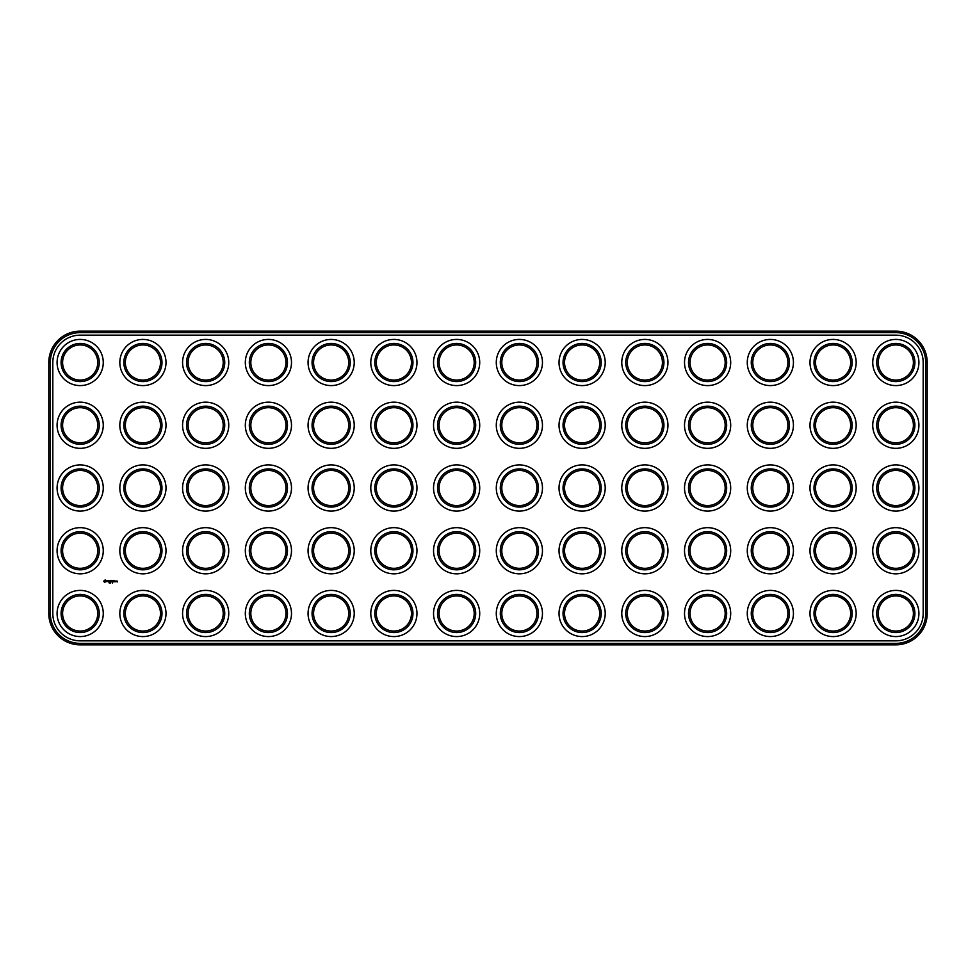 <?xml version="1.0" encoding="UTF-8"?>
<svg xmlns="http://www.w3.org/2000/svg" width="976" height="976" viewBox="0 0 976 976"><rect width="100%" height="100%" fill="white"/><g stroke="black" fill="none" stroke-linecap="round" stroke-linejoin="round"><path stroke-width="1.46" d="M80.166 644.855L895.834 644.855A31.366 31.366 0 0 0 927.2 613.489L927.2 362.511A31.366 31.366 0 0 0 895.834 331.145L80.166 331.145A31.366 31.366 0 0 0 48.8 362.511L48.8 613.489A31.366 31.366 0 0 0 80.166 644.855L80.166 643.355L895.834 643.355A29.866 29.866 0 0 0 925.699 613.489L925.699 362.511A29.866 29.866 0 0 0 895.834 332.645L80.166 332.645A29.866 29.866 0 0 0 50.301 362.511L50.301 613.489A29.866 29.866 0 0 0 80.166 643.355M80.166 335.158A27.352 27.352 0 0 0 52.814 362.511L52.814 613.489A27.352 27.352 0 0 0 80.166 640.842L895.834 640.842A27.352 27.352 0 0 0 923.186 613.489L923.186 362.511A27.352 27.352 0 0 0 895.834 335.158L80.166 335.158M887.05 377.724A17.568 17.568 0 0 1 887.05 347.297A17.568 17.568 0 0 1 913.402 362.511A17.568 17.568 0 0 1 887.05 377.724M824.305 377.724A17.568 17.568 0 0 1 824.305 347.297A17.568 17.568 0 0 1 850.657 362.511A17.568 17.568 0 0 1 824.305 377.724M761.561 377.724A17.568 17.568 0 0 1 761.561 347.297A17.568 17.568 0 0 1 787.913 362.511A17.568 17.568 0 0 1 761.561 377.724M887.05 440.469A17.568 17.568 0 0 1 887.05 410.042A17.568 17.568 0 0 1 913.402 425.255A17.568 17.568 0 0 1 887.05 440.469M824.305 440.469A17.568 17.568 0 0 1 824.305 410.042A17.568 17.568 0 0 1 850.657 425.255A17.568 17.568 0 0 1 824.305 440.469M761.561 440.469A17.568 17.568 0 0 1 761.561 410.042A17.568 17.568 0 0 1 787.913 425.255A17.568 17.568 0 0 1 761.561 440.469M824.305 565.958A17.568 17.568 0 0 1 824.305 535.531A17.568 17.568 0 0 1 850.657 550.745A17.568 17.568 0 0 1 824.305 565.958M887.05 565.958A17.568 17.568 0 0 1 887.05 535.531A17.568 17.568 0 0 1 913.402 550.745A17.568 17.568 0 0 1 887.05 565.958M887.05 628.703A17.568 17.568 0 0 1 887.05 598.276A17.568 17.568 0 0 1 913.402 613.489A17.568 17.568 0 0 1 887.05 628.703M824.305 628.703A17.568 17.568 0 0 1 824.305 598.276A17.568 17.568 0 0 1 850.657 613.489A17.568 17.568 0 0 1 824.305 628.703M761.561 628.703A17.568 17.568 0 0 1 761.561 598.276A17.568 17.568 0 0 1 787.913 613.489A17.568 17.568 0 0 1 761.561 628.703M761.561 565.958A17.568 17.568 0 0 1 761.561 535.531A17.568 17.568 0 0 1 787.913 550.745A17.568 17.568 0 0 1 761.561 565.958M887.05 503.213A17.568 17.568 0 0 1 887.05 472.787A17.568 17.568 0 0 1 913.402 488A17.568 17.568 0 0 1 887.05 503.213M824.305 503.213A17.568 17.568 0 0 1 824.305 472.787A17.568 17.568 0 0 1 850.657 488A17.568 17.568 0 0 1 824.305 503.213M761.561 503.213A17.568 17.568 0 0 1 761.561 472.787A17.568 17.568 0 0 1 787.913 488A17.568 17.568 0 0 1 761.561 503.213M385.105 377.724A17.568 17.568 0 0 1 385.105 347.297A17.568 17.568 0 0 1 411.457 362.511A17.568 17.568 0 0 1 385.105 377.724M322.361 377.724A17.568 17.568 0 0 1 322.361 347.297A17.568 17.568 0 0 1 348.713 362.511A17.568 17.568 0 0 1 322.361 377.724M259.616 377.724A17.568 17.568 0 0 1 259.616 347.297A17.568 17.568 0 0 1 285.968 362.511A17.568 17.568 0 0 1 259.616 377.724M698.816 440.469A17.568 17.568 0 0 1 698.816 410.042A17.568 17.568 0 0 1 725.168 425.255A17.568 17.568 0 0 1 698.816 440.469M385.105 440.469A17.568 17.568 0 0 1 385.105 410.042A17.568 17.568 0 0 1 411.457 425.255A17.568 17.568 0 0 1 385.105 440.469M322.361 440.469A17.568 17.568 0 0 1 322.361 410.042A17.568 17.568 0 0 1 348.713 425.255A17.568 17.568 0 0 1 322.361 440.469M259.616 440.469A17.568 17.568 0 0 1 259.616 410.042A17.568 17.568 0 0 1 285.968 425.255A17.568 17.568 0 0 1 259.616 440.469M698.816 377.724A17.568 17.568 0 0 1 698.816 347.297A17.568 17.568 0 0 1 725.168 362.511A17.568 17.568 0 0 1 698.816 377.724M322.361 565.958A17.568 17.568 0 0 1 322.361 535.531A17.568 17.568 0 0 1 348.713 550.745A17.568 17.568 0 0 1 322.361 565.958M259.616 565.958A17.568 17.568 0 0 1 259.616 535.531A17.568 17.568 0 0 1 285.968 550.745A17.568 17.568 0 0 1 259.616 565.958M134.127 377.724A17.568 17.568 0 0 1 134.127 347.297A17.568 17.568 0 0 1 160.479 362.511A17.568 17.568 0 0 1 134.127 377.724M71.382 377.724A17.568 17.568 0 0 1 71.382 347.297A17.568 17.568 0 0 1 97.734 362.511A17.568 17.568 0 0 1 71.382 377.724M698.816 628.703A17.568 17.568 0 0 1 698.816 598.276A17.568 17.568 0 0 1 725.168 613.489A17.568 17.568 0 0 1 698.816 628.703M322.361 628.703A17.568 17.568 0 0 1 322.361 598.276A17.568 17.568 0 0 1 348.713 613.489A17.568 17.568 0 0 1 322.361 628.703M71.382 440.469A17.568 17.568 0 0 1 71.382 410.042A17.568 17.568 0 0 1 97.734 425.255A17.568 17.568 0 0 1 71.382 440.469M259.616 628.703A17.568 17.568 0 0 1 259.616 598.276A17.568 17.568 0 0 1 285.968 613.489A17.568 17.568 0 0 1 259.616 628.703M698.816 503.213A17.568 17.568 0 0 1 698.816 472.787A17.568 17.568 0 0 1 725.168 488A17.568 17.568 0 0 1 698.816 503.213M134.127 440.469A17.568 17.568 0 0 1 134.127 410.042A17.568 17.568 0 0 1 160.479 425.255A17.568 17.568 0 0 1 134.127 440.469M259.616 503.213A17.568 17.568 0 0 1 259.616 472.787A17.568 17.568 0 0 1 285.968 488A17.568 17.568 0 0 1 259.616 503.213M322.361 503.213A17.568 17.568 0 0 1 322.361 472.787A17.568 17.568 0 0 1 348.713 488A17.568 17.568 0 0 1 322.361 503.213M196.871 377.724A17.568 17.568 0 0 1 196.871 347.297A17.568 17.568 0 0 1 223.223 362.511A17.568 17.568 0 0 1 196.871 377.724M196.871 440.469A17.568 17.568 0 0 1 196.871 410.042A17.568 17.568 0 0 1 223.223 425.255A17.568 17.568 0 0 1 196.871 440.469M698.816 565.958A17.568 17.568 0 0 1 698.816 535.531A17.568 17.568 0 0 1 725.168 550.745A17.568 17.568 0 0 1 698.816 565.958M134.127 628.703A17.568 17.568 0 0 1 134.127 598.276A17.568 17.568 0 0 1 160.479 613.489A17.568 17.568 0 0 1 134.127 628.703M71.382 628.703A17.568 17.568 0 0 1 71.382 598.276A17.568 17.568 0 0 1 97.734 613.489A17.568 17.568 0 0 1 71.382 628.703M134.127 565.958A17.568 17.568 0 0 1 134.127 535.531A17.568 17.568 0 0 1 160.479 550.745A17.568 17.568 0 0 1 134.127 565.958M196.871 565.958A17.568 17.568 0 0 1 196.871 535.531A17.568 17.568 0 0 1 223.223 550.745A17.568 17.568 0 0 1 196.871 565.958M71.382 503.213A17.568 17.568 0 0 1 71.382 472.787A17.568 17.568 0 0 1 97.734 488A17.568 17.568 0 0 1 71.382 503.213M196.871 628.703A17.568 17.568 0 0 1 196.871 598.276A17.568 17.568 0 0 1 223.223 613.489A17.568 17.568 0 0 1 196.871 628.703M385.105 628.703A17.568 17.568 0 0 1 385.105 598.276A17.568 17.568 0 0 1 411.457 613.489A17.568 17.568 0 0 1 385.105 628.703M71.382 565.958A17.568 17.568 0 0 1 71.382 535.531A17.568 17.568 0 0 1 97.734 550.745A17.568 17.568 0 0 1 71.382 565.958M385.105 565.958A17.568 17.568 0 0 1 385.105 535.531A17.568 17.568 0 0 1 411.457 550.745A17.568 17.568 0 0 1 385.105 565.958M447.85 440.469A17.568 17.568 0 0 1 447.85 410.042A17.568 17.568 0 0 1 474.202 425.255A17.568 17.568 0 0 1 447.85 440.469M385.105 503.213A17.568 17.568 0 0 1 385.105 472.787A17.568 17.568 0 0 1 411.457 488A17.568 17.568 0 0 1 385.105 503.213M447.85 377.724A17.568 17.568 0 0 1 447.85 347.297A17.568 17.568 0 0 1 474.202 362.511A17.568 17.568 0 0 1 447.85 377.724M510.582 440.469A17.568 17.568 0 0 1 510.582 410.042A17.568 17.568 0 0 1 536.934 425.255A17.568 17.568 0 0 1 510.582 440.469M573.327 440.469A17.568 17.568 0 0 1 573.327 410.042A17.568 17.568 0 0 1 599.679 425.255A17.568 17.568 0 0 1 573.327 440.469M636.071 440.469A17.568 17.568 0 0 1 636.071 410.042A17.568 17.568 0 0 1 662.423 425.255A17.568 17.568 0 0 1 636.071 440.469M510.582 377.724A17.568 17.568 0 0 1 510.582 347.297A17.568 17.568 0 0 1 536.934 362.511A17.568 17.568 0 0 1 510.582 377.724M573.327 377.724A17.568 17.568 0 0 1 573.327 347.297A17.568 17.568 0 0 1 599.679 362.511A17.568 17.568 0 0 1 573.327 377.724M636.071 377.724A17.568 17.568 0 0 1 636.071 347.297A17.568 17.568 0 0 1 662.423 362.511A17.568 17.568 0 0 1 636.071 377.724M196.871 503.213A17.568 17.568 0 0 1 196.871 472.787A17.568 17.568 0 0 1 223.223 488A17.568 17.568 0 0 1 196.871 503.213M134.127 503.213A17.568 17.568 0 0 1 134.127 472.787A17.568 17.568 0 0 1 160.479 488A17.568 17.568 0 0 1 134.127 503.213M447.85 565.958A17.568 17.568 0 0 1 447.85 535.531A17.568 17.568 0 0 1 474.202 550.745A17.568 17.568 0 0 1 447.85 565.958M510.582 565.958A17.568 17.568 0 0 1 510.582 535.531A17.568 17.568 0 0 1 536.934 550.745A17.568 17.568 0 0 1 510.582 565.958M510.582 628.703A17.568 17.568 0 0 1 510.582 598.276A17.568 17.568 0 0 1 536.934 613.489A17.568 17.568 0 0 1 510.582 628.703M573.327 628.703A17.568 17.568 0 0 1 573.327 598.276A17.568 17.568 0 0 1 599.679 613.489A17.568 17.568 0 0 1 573.327 628.703M636.071 628.703A17.568 17.568 0 0 1 636.071 598.276A17.568 17.568 0 0 1 662.423 613.489A17.568 17.568 0 0 1 636.071 628.703M447.85 628.703A17.568 17.568 0 0 1 447.85 598.276A17.568 17.568 0 0 1 474.202 613.489A17.568 17.568 0 0 1 447.85 628.703M447.85 503.213A17.568 17.568 0 0 1 447.85 472.787A17.568 17.568 0 0 1 474.202 488A17.568 17.568 0 0 1 447.85 503.213M573.327 503.213A17.568 17.568 0 0 1 573.327 472.787A17.568 17.568 0 0 1 599.679 488A17.568 17.568 0 0 1 573.327 503.213M636.071 503.213A17.568 17.568 0 0 1 636.071 472.787A17.568 17.568 0 0 1 662.423 488A17.568 17.568 0 0 1 636.071 503.213M510.582 503.213A17.568 17.568 0 0 1 510.582 472.787A17.568 17.568 0 0 1 536.934 488A17.568 17.568 0 0 1 510.582 503.213M636.071 565.958A17.568 17.568 0 0 1 636.071 535.531A17.568 17.568 0 0 1 662.423 550.745A17.568 17.568 0 0 1 636.071 565.958M573.327 565.958A17.568 17.568 0 0 1 573.327 535.531A17.568 17.568 0 0 1 599.679 550.745A17.568 17.568 0 0 1 573.327 565.958M109.361 583.123L108.983 582.489L109.361 583.123M110.544 583.123L110.63 582.489L110.544 583.123M104.31 580.415L105.457 579.951L106.177 581.562L104.566 582.282L103.785 581.342L104.31 580.415M107.702 581.33L106.848 580.622L107.86 581.22L106.909 581.647L107.702 581.33M108.446 581.733L107.994 580.513L108.97 580.427L108.446 581.733M109.263 581.733L109.263 580.513L110.093 580.427L109.41 581.659L110.178 581.733L109.263 581.733M112.399 583.123L112.618 582.489L112.399 583.123M111.069 581.281L110.447 580.513L110.447 581.733L111.545 580.781L111.618 581.806L111.618 580.427L111.069 581.281M112.008 580.513L112.923 580.513L112.081 581.806L112.008 580.513M113.167 581.733L113.24 580.427L113.167 581.733M113.643 580.513L114.57 580.513L113.802 580.586L114.485 581.806L113.643 581.733L113.643 580.513M116.681 581.501L117.205 581.037L117.279 581.94L116.681 581.501M115.79 581.037L115.339 581.806L115.79 581.037M116.01 581.733L116.461 581.037L116.01 581.733M886.293 379.03A19.069 19.069 0 0 1 886.293 345.992A19.069 19.069 0 0 1 914.902 362.511A19.069 19.069 0 0 1 886.293 379.03M823.549 379.03A19.069 19.069 0 0 1 823.549 345.992A19.069 19.069 0 0 1 852.158 362.511A19.069 19.069 0 0 1 823.549 379.03M760.804 379.03A19.069 19.069 0 0 1 760.804 345.992A19.069 19.069 0 0 1 789.413 362.511A19.069 19.069 0 0 1 760.804 379.03M886.293 441.774A19.069 19.069 0 0 1 886.293 408.737A19.069 19.069 0 0 1 914.902 425.255A19.069 19.069 0 0 1 886.293 441.774M823.549 441.774A19.069 19.069 0 0 1 823.549 408.737A19.069 19.069 0 0 1 852.158 425.255A19.069 19.069 0 0 1 823.549 441.774M760.804 441.774A19.069 19.069 0 0 1 760.804 408.737A19.069 19.069 0 0 1 789.413 425.255A19.069 19.069 0 0 1 760.804 441.774M823.549 567.263A19.069 19.069 0 0 1 823.549 534.226A19.069 19.069 0 0 1 852.158 550.745A19.069 19.069 0 0 1 823.549 567.263M886.293 567.263A19.069 19.069 0 0 1 886.293 534.226A19.069 19.069 0 0 1 914.902 550.745A19.069 19.069 0 0 1 886.293 567.263M886.293 630.008A19.069 19.069 0 0 1 886.293 596.97A19.069 19.069 0 0 1 914.902 613.489A19.069 19.069 0 0 1 886.293 630.008M823.549 630.008A19.069 19.069 0 0 1 823.549 596.97A19.069 19.069 0 0 1 852.158 613.489A19.069 19.069 0 0 1 823.549 630.008M760.804 630.008A19.069 19.069 0 0 1 760.804 596.97A19.069 19.069 0 0 1 789.413 613.489A19.069 19.069 0 0 1 760.804 630.008M760.804 567.263A19.069 19.069 0 0 1 760.804 534.226A19.069 19.069 0 0 1 789.413 550.745A19.069 19.069 0 0 1 760.804 567.263M886.293 504.519A19.069 19.069 0 0 1 886.293 471.481A19.069 19.069 0 0 1 914.902 488A19.069 19.069 0 0 1 886.293 504.519M823.549 504.519A19.069 19.069 0 0 1 823.549 471.481A19.069 19.069 0 0 1 852.158 488A19.069 19.069 0 0 1 823.549 504.519M760.804 504.519A19.069 19.069 0 0 1 760.804 471.481A19.069 19.069 0 0 1 789.413 488A19.069 19.069 0 0 1 760.804 504.519M384.349 379.03A19.069 19.069 0 0 1 384.349 345.992A19.069 19.069 0 0 1 412.958 362.511A19.069 19.069 0 0 1 384.349 379.03M321.604 379.03A19.069 19.069 0 0 1 321.604 345.992A19.069 19.069 0 0 1 350.213 362.511A19.069 19.069 0 0 1 321.604 379.03M258.86 379.03A19.069 19.069 0 0 1 258.86 345.992A19.069 19.069 0 0 1 287.469 362.511A19.069 19.069 0 0 1 258.86 379.03M698.06 441.774A19.069 19.069 0 0 1 698.06 408.737A19.069 19.069 0 0 1 726.669 425.255A19.069 19.069 0 0 1 698.06 441.774M384.349 441.774A19.069 19.069 0 0 1 384.349 408.737A19.069 19.069 0 0 1 412.958 425.255A19.069 19.069 0 0 1 384.349 441.774M321.604 441.774A19.069 19.069 0 0 1 321.604 408.737A19.069 19.069 0 0 1 350.213 425.255A19.069 19.069 0 0 1 321.604 441.774M258.86 441.774A19.069 19.069 0 0 1 258.86 408.737A19.069 19.069 0 0 1 287.469 425.255A19.069 19.069 0 0 1 258.86 441.774M698.06 379.03A19.069 19.069 0 0 1 698.06 345.992A19.069 19.069 0 0 1 726.669 362.511A19.069 19.069 0 0 1 698.06 379.03M321.604 567.263A19.069 19.069 0 0 1 321.604 534.226A19.069 19.069 0 0 1 350.213 550.745A19.069 19.069 0 0 1 321.604 567.263M258.86 567.263A19.069 19.069 0 0 1 258.86 534.226A19.069 19.069 0 0 1 287.469 550.745A19.069 19.069 0 0 1 258.86 567.263M133.383 379.03A19.069 19.069 0 0 1 133.383 345.992A19.069 19.069 0 0 1 161.992 362.511A19.069 19.069 0 0 1 133.383 379.03M70.638 379.03A19.069 19.069 0 0 1 70.638 345.992A19.069 19.069 0 0 1 99.247 362.511A19.069 19.069 0 0 1 70.638 379.03M698.06 630.008A19.069 19.069 0 0 1 698.06 596.97A19.069 19.069 0 0 1 726.669 613.489A19.069 19.069 0 0 1 698.06 630.008M321.604 630.008A19.069 19.069 0 0 1 321.604 596.97A19.069 19.069 0 0 1 350.213 613.489A19.069 19.069 0 0 1 321.604 630.008M70.638 441.774A19.069 19.069 0 0 1 70.638 408.737A19.069 19.069 0 0 1 99.247 425.255A19.069 19.069 0 0 1 70.638 441.774M258.86 630.008A19.069 19.069 0 0 1 258.86 596.97A19.069 19.069 0 0 1 287.469 613.489A19.069 19.069 0 0 1 258.86 630.008M698.06 504.519A19.069 19.069 0 0 1 698.06 471.481A19.069 19.069 0 0 1 726.669 488A19.069 19.069 0 0 1 698.06 504.519M133.383 441.774A19.069 19.069 0 0 1 133.383 408.737A19.069 19.069 0 0 1 161.992 425.255A19.069 19.069 0 0 1 133.383 441.774M258.86 504.519A19.069 19.069 0 0 1 258.86 471.481A19.069 19.069 0 0 1 287.469 488A19.069 19.069 0 0 1 258.86 504.519M321.604 504.519A19.069 19.069 0 0 1 321.604 471.481A19.069 19.069 0 0 1 350.213 488A19.069 19.069 0 0 1 321.604 504.519M196.115 379.03A19.069 19.069 0 0 1 196.115 345.992A19.069 19.069 0 0 1 224.736 362.511A19.069 19.069 0 0 1 196.115 379.03M196.115 441.774A19.069 19.069 0 0 1 196.115 408.737A19.069 19.069 0 0 1 224.736 425.255A19.069 19.069 0 0 1 196.115 441.774M698.06 567.263A19.069 19.069 0 0 1 698.06 534.226A19.069 19.069 0 0 1 726.669 550.745A19.069 19.069 0 0 1 698.06 567.263M133.383 630.008A19.069 19.069 0 0 1 133.383 596.97A19.069 19.069 0 0 1 161.992 613.489A19.069 19.069 0 0 1 133.383 630.008M70.638 630.008A19.069 19.069 0 0 1 70.638 596.97A19.069 19.069 0 0 1 99.247 613.489A19.069 19.069 0 0 1 70.638 630.008M133.383 567.263A19.069 19.069 0 0 1 133.383 534.226A19.069 19.069 0 0 1 161.992 550.745A19.069 19.069 0 0 1 133.383 567.263M196.115 567.263A19.069 19.069 0 0 1 196.115 534.226A19.069 19.069 0 0 1 224.736 550.745A19.069 19.069 0 0 1 196.115 567.263M70.638 504.519A19.069 19.069 0 0 1 70.638 471.481A19.069 19.069 0 0 1 99.247 488A19.069 19.069 0 0 1 70.638 504.519M196.115 630.008A19.069 19.069 0 0 1 196.115 596.97A19.069 19.069 0 0 1 224.736 613.489A19.069 19.069 0 0 1 196.115 630.008M384.349 630.008A19.069 19.069 0 0 1 384.349 596.97A19.069 19.069 0 0 1 412.958 613.489A19.069 19.069 0 0 1 384.349 630.008M70.638 567.263A19.069 19.069 0 0 1 70.638 534.226A19.069 19.069 0 0 1 99.247 550.745A19.069 19.069 0 0 1 70.638 567.263M384.349 567.263A19.069 19.069 0 0 1 384.349 534.226A19.069 19.069 0 0 1 412.958 550.745A19.069 19.069 0 0 1 384.349 567.263M447.093 441.774A19.069 19.069 0 0 1 447.093 408.737A19.069 19.069 0 0 1 475.702 425.255A19.069 19.069 0 0 1 447.093 441.774M384.349 504.519A19.069 19.069 0 0 1 384.349 471.481A19.069 19.069 0 0 1 412.958 488A19.069 19.069 0 0 1 384.349 504.519M447.093 379.03A19.069 19.069 0 0 1 447.093 345.992A19.069 19.069 0 0 1 475.702 362.511A19.069 19.069 0 0 1 447.093 379.03M509.838 441.774A19.069 19.069 0 0 1 509.838 408.737A19.069 19.069 0 0 1 538.447 425.255A19.069 19.069 0 0 1 509.838 441.774M572.583 441.774A19.069 19.069 0 0 1 572.583 408.737A19.069 19.069 0 0 1 601.192 425.255A19.069 19.069 0 0 1 572.583 441.774M635.315 441.774A19.069 19.069 0 0 1 635.315 408.737A19.069 19.069 0 0 1 663.936 425.255A19.069 19.069 0 0 1 635.315 441.774M509.838 379.03A19.069 19.069 0 0 1 509.838 345.992A19.069 19.069 0 0 1 538.447 362.511A19.069 19.069 0 0 1 509.838 379.03M572.583 379.03A19.069 19.069 0 0 1 572.583 345.992A19.069 19.069 0 0 1 601.192 362.511A19.069 19.069 0 0 1 572.583 379.03M635.315 379.03A19.069 19.069 0 0 1 635.315 345.992A19.069 19.069 0 0 1 663.936 362.511A19.069 19.069 0 0 1 635.315 379.03M196.115 504.519A19.069 19.069 0 0 1 196.115 471.481A19.069 19.069 0 0 1 224.736 488A19.069 19.069 0 0 1 196.115 504.519M133.383 504.519A19.069 19.069 0 0 1 133.383 471.481A19.069 19.069 0 0 1 161.992 488A19.069 19.069 0 0 1 133.383 504.519M447.093 567.263A19.069 19.069 0 0 1 447.093 534.226A19.069 19.069 0 0 1 475.702 550.745A19.069 19.069 0 0 1 447.093 567.263M509.838 567.263A19.069 19.069 0 0 1 509.838 534.226A19.069 19.069 0 0 1 538.447 550.745A19.069 19.069 0 0 1 509.838 567.263M509.838 630.008A19.069 19.069 0 0 1 509.838 596.97A19.069 19.069 0 0 1 538.447 613.489A19.069 19.069 0 0 1 509.838 630.008M572.583 630.008A19.069 19.069 0 0 1 572.583 596.97A19.069 19.069 0 0 1 601.192 613.489A19.069 19.069 0 0 1 572.583 630.008M635.315 630.008A19.069 19.069 0 0 1 635.315 596.97A19.069 19.069 0 0 1 663.936 613.489A19.069 19.069 0 0 1 635.315 630.008M447.093 630.008A19.069 19.069 0 0 1 447.093 596.97A19.069 19.069 0 0 1 475.702 613.489A19.069 19.069 0 0 1 447.093 630.008M447.093 504.519A19.069 19.069 0 0 1 447.093 471.481A19.069 19.069 0 0 1 475.702 488A19.069 19.069 0 0 1 447.093 504.519M572.583 504.519A19.069 19.069 0 0 1 572.583 471.481A19.069 19.069 0 0 1 601.192 488A19.069 19.069 0 0 1 572.583 504.519M635.315 504.519A19.069 19.069 0 0 1 635.315 471.481A19.069 19.069 0 0 1 663.936 488A19.069 19.069 0 0 1 635.315 504.519M509.838 504.519A19.069 19.069 0 0 1 509.838 471.481A19.069 19.069 0 0 1 538.447 488A19.069 19.069 0 0 1 509.838 504.519M635.315 567.263A19.069 19.069 0 0 1 635.315 534.226A19.069 19.069 0 0 1 663.936 550.745A19.069 19.069 0 0 1 635.315 567.263M572.583 567.263A19.069 19.069 0 0 1 572.583 534.226A19.069 19.069 0 0 1 601.192 550.745A19.069 19.069 0 0 1 572.583 567.263M68.625 633.485A23.095 23.095 0 0 1 68.625 593.493A23.095 23.095 0 0 1 103.261 613.489A23.095 23.095 0 0 1 68.625 633.485M131.37 633.485A23.095 23.095 0 0 1 131.37 593.493A23.095 23.095 0 0 1 166.005 613.489A23.095 23.095 0 0 1 131.37 633.485M194.114 633.485A23.095 23.095 0 0 1 194.114 593.493A23.095 23.095 0 0 1 228.75 613.489A23.095 23.095 0 0 1 194.114 633.485M256.859 633.485A23.095 23.095 0 0 1 256.859 593.493A23.095 23.095 0 0 1 291.495 613.489A23.095 23.095 0 0 1 256.859 633.485M319.603 633.485A23.095 23.095 0 0 1 319.603 593.493A23.095 23.095 0 0 1 354.227 613.489A23.095 23.095 0 0 1 319.603 633.485M382.336 633.485A23.095 23.095 0 0 1 382.336 593.493A23.095 23.095 0 0 1 416.972 613.489A23.095 23.095 0 0 1 382.336 633.485M445.08 633.485A23.095 23.095 0 0 1 445.08 593.493A23.095 23.095 0 0 1 479.716 613.489A23.095 23.095 0 0 1 445.08 633.485M68.625 570.74A23.095 23.095 0 0 1 68.625 530.749A23.095 23.095 0 0 1 103.261 550.745A23.095 23.095 0 0 1 68.625 570.74M131.37 570.74A23.095 23.095 0 0 1 131.37 530.749A23.095 23.095 0 0 1 166.005 550.745A23.095 23.095 0 0 1 131.37 570.74M194.114 570.74A23.095 23.095 0 0 1 194.114 530.749A23.095 23.095 0 0 1 228.75 550.745A23.095 23.095 0 0 1 194.114 570.74M256.859 570.74A23.095 23.095 0 0 1 256.859 530.749A23.095 23.095 0 0 1 291.495 550.745A23.095 23.095 0 0 1 256.859 570.74M131.37 507.996A23.095 23.095 0 0 1 131.37 468.004A23.095 23.095 0 0 1 166.005 488A23.095 23.095 0 0 1 131.37 507.996M194.114 507.996A23.095 23.095 0 0 1 194.114 468.004A23.095 23.095 0 0 1 228.75 488A23.095 23.095 0 0 1 194.114 507.996M256.859 507.996A23.095 23.095 0 0 1 256.859 468.004A23.095 23.095 0 0 1 291.495 488A23.095 23.095 0 0 1 256.859 507.996M319.603 570.74A23.095 23.095 0 0 1 319.603 530.749A23.095 23.095 0 0 1 354.227 550.745A23.095 23.095 0 0 1 319.603 570.74M382.336 570.74A23.095 23.095 0 0 1 382.336 530.749A23.095 23.095 0 0 1 416.972 550.745A23.095 23.095 0 0 1 382.336 570.74M445.08 570.74A23.095 23.095 0 0 1 445.08 530.749A23.095 23.095 0 0 1 479.716 550.745A23.095 23.095 0 0 1 445.08 570.74M319.603 507.996A23.095 23.095 0 0 1 319.603 468.004A23.095 23.095 0 0 1 354.227 488A23.095 23.095 0 0 1 319.603 507.996M382.336 507.996A23.095 23.095 0 0 1 382.336 468.004A23.095 23.095 0 0 1 416.972 488A23.095 23.095 0 0 1 382.336 507.996M445.08 507.996A23.095 23.095 0 0 1 445.08 468.004A23.095 23.095 0 0 1 479.716 488A23.095 23.095 0 0 1 445.08 507.996M507.825 633.485A23.095 23.095 0 0 1 507.825 593.493A23.095 23.095 0 0 1 542.461 613.489A23.095 23.095 0 0 1 507.825 633.485M570.57 633.485A23.095 23.095 0 0 1 570.57 593.493A23.095 23.095 0 0 1 605.205 613.489A23.095 23.095 0 0 1 570.57 633.485M633.314 633.485A23.095 23.095 0 0 1 633.314 593.493A23.095 23.095 0 0 1 667.95 613.489A23.095 23.095 0 0 1 633.314 633.485M696.059 633.485A23.095 23.095 0 0 1 696.059 593.493A23.095 23.095 0 0 1 730.695 613.489A23.095 23.095 0 0 1 696.059 633.485M758.803 633.485A23.095 23.095 0 0 1 758.803 593.493A23.095 23.095 0 0 1 793.427 613.489A23.095 23.095 0 0 1 758.803 633.485M821.536 633.485A23.095 23.095 0 0 1 821.536 593.493A23.095 23.095 0 0 1 856.172 613.489A23.095 23.095 0 0 1 821.536 633.485M884.28 633.485A23.095 23.095 0 0 1 884.28 593.493A23.095 23.095 0 0 1 918.916 613.489A23.095 23.095 0 0 1 884.28 633.485M507.825 570.74A23.095 23.095 0 0 1 507.825 530.749A23.095 23.095 0 0 1 542.461 550.745A23.095 23.095 0 0 1 507.825 570.74M570.57 570.74A23.095 23.095 0 0 1 570.57 530.749A23.095 23.095 0 0 1 605.205 550.745A23.095 23.095 0 0 1 570.57 570.74M633.314 570.74A23.095 23.095 0 0 1 633.314 530.749A23.095 23.095 0 0 1 667.95 550.745A23.095 23.095 0 0 1 633.314 570.74M507.825 507.996A23.095 23.095 0 0 1 507.825 468.004A23.095 23.095 0 0 1 542.461 488A23.095 23.095 0 0 1 507.825 507.996M570.57 507.996A23.095 23.095 0 0 1 570.57 468.004A23.095 23.095 0 0 1 605.205 488A23.095 23.095 0 0 1 570.57 507.996M633.314 507.996A23.095 23.095 0 0 1 633.314 468.004A23.095 23.095 0 0 1 667.95 488A23.095 23.095 0 0 1 633.314 507.996M696.059 570.74A23.095 23.095 0 0 1 696.059 530.749A23.095 23.095 0 0 1 730.695 550.745A23.095 23.095 0 0 1 696.059 570.74M758.803 570.74A23.095 23.095 0 0 1 758.803 530.749A23.095 23.095 0 0 1 793.427 550.745A23.095 23.095 0 0 1 758.803 570.74M821.536 570.74A23.095 23.095 0 0 1 821.536 530.749A23.095 23.095 0 0 1 856.172 550.745A23.095 23.095 0 0 1 821.536 570.74M884.28 570.74A23.095 23.095 0 0 1 884.28 530.749A23.095 23.095 0 0 1 918.916 550.745A23.095 23.095 0 0 1 884.28 570.74M696.059 507.996A23.095 23.095 0 0 1 696.059 468.004A23.095 23.095 0 0 1 730.695 488A23.095 23.095 0 0 1 696.059 507.996M758.803 507.996A23.095 23.095 0 0 1 758.803 468.004A23.095 23.095 0 0 1 793.427 488A23.095 23.095 0 0 1 758.803 507.996M821.536 507.996A23.095 23.095 0 0 1 821.536 468.004A23.095 23.095 0 0 1 856.172 488A23.095 23.095 0 0 1 821.536 507.996M884.28 507.996A23.095 23.095 0 0 1 884.28 468.004A23.095 23.095 0 0 1 918.916 488A23.095 23.095 0 0 1 884.28 507.996M68.625 507.996A23.095 23.095 0 0 1 68.625 468.004A23.095 23.095 0 0 1 103.261 488A23.095 23.095 0 0 1 68.625 507.996M68.625 445.251A23.095 23.095 0 0 1 68.625 405.26A23.095 23.095 0 0 1 103.261 425.255A23.095 23.095 0 0 1 68.625 445.251M131.37 445.251A23.095 23.095 0 0 1 131.37 405.26A23.095 23.095 0 0 1 166.005 425.255A23.095 23.095 0 0 1 131.37 445.251M194.114 445.251A23.095 23.095 0 0 1 194.114 405.26A23.095 23.095 0 0 1 228.75 425.255A23.095 23.095 0 0 1 194.114 445.251M256.859 445.251A23.095 23.095 0 0 1 256.859 405.26A23.095 23.095 0 0 1 291.495 425.255A23.095 23.095 0 0 1 256.859 445.251M319.603 445.251A23.095 23.095 0 0 1 319.603 405.26A23.095 23.095 0 0 1 354.227 425.255A23.095 23.095 0 0 1 319.603 445.251M382.336 445.251A23.095 23.095 0 0 1 382.336 405.26A23.095 23.095 0 0 1 416.972 425.255A23.095 23.095 0 0 1 382.336 445.251M445.08 445.251A23.095 23.095 0 0 1 445.08 405.26A23.095 23.095 0 0 1 479.716 425.255A23.095 23.095 0 0 1 445.08 445.251M68.625 382.507A23.095 23.095 0 0 1 68.625 342.515A23.095 23.095 0 0 1 103.261 362.511A23.095 23.095 0 0 1 68.625 382.507M131.37 382.507A23.095 23.095 0 0 1 131.37 342.515A23.095 23.095 0 0 1 166.005 362.511A23.095 23.095 0 0 1 131.37 382.507M194.114 382.507A23.095 23.095 0 0 1 194.114 342.515A23.095 23.095 0 0 1 228.75 362.511A23.095 23.095 0 0 1 194.114 382.507M256.859 382.507A23.095 23.095 0 0 1 256.859 342.515A23.095 23.095 0 0 1 291.495 362.511A23.095 23.095 0 0 1 256.859 382.507M319.603 382.507A23.095 23.095 0 0 1 319.603 342.515A23.095 23.095 0 0 1 354.227 362.511A23.095 23.095 0 0 1 319.603 382.507M382.336 382.507A23.095 23.095 0 0 1 382.336 342.515A23.095 23.095 0 0 1 416.972 362.511A23.095 23.095 0 0 1 382.336 382.507M445.08 382.507A23.095 23.095 0 0 1 445.08 342.515A23.095 23.095 0 0 1 479.716 362.511A23.095 23.095 0 0 1 445.08 382.507M507.825 445.251A23.095 23.095 0 0 1 507.825 405.26A23.095 23.095 0 0 1 542.461 425.255A23.095 23.095 0 0 1 507.825 445.251M570.57 445.251A23.095 23.095 0 0 1 570.57 405.26A23.095 23.095 0 0 1 605.205 425.255A23.095 23.095 0 0 1 570.57 445.251M633.314 445.251A23.095 23.095 0 0 1 633.314 405.26A23.095 23.095 0 0 1 667.95 425.255A23.095 23.095 0 0 1 633.314 445.251M696.059 445.251A23.095 23.095 0 0 1 696.059 405.26A23.095 23.095 0 0 1 730.695 425.255A23.095 23.095 0 0 1 696.059 445.251M758.803 445.251A23.095 23.095 0 0 1 758.803 405.26A23.095 23.095 0 0 1 793.427 425.255A23.095 23.095 0 0 1 758.803 445.251M821.536 445.251A23.095 23.095 0 0 1 821.536 405.26A23.095 23.095 0 0 1 856.172 425.255A23.095 23.095 0 0 1 821.536 445.251M884.28 445.251A23.095 23.095 0 0 1 884.28 405.26A23.095 23.095 0 0 1 918.916 425.255A23.095 23.095 0 0 1 884.28 445.251M507.825 382.507A23.095 23.095 0 0 1 507.825 342.515A23.095 23.095 0 0 1 542.461 362.511A23.095 23.095 0 0 1 507.825 382.507M570.57 382.507A23.095 23.095 0 0 1 570.57 342.515A23.095 23.095 0 0 1 605.205 362.511A23.095 23.095 0 0 1 570.57 382.507M633.314 382.507A23.095 23.095 0 0 1 633.314 342.515A23.095 23.095 0 0 1 667.95 362.511A23.095 23.095 0 0 1 633.314 382.507M696.059 382.507A23.095 23.095 0 0 1 696.059 342.515A23.095 23.095 0 0 1 730.695 362.511A23.095 23.095 0 0 1 696.059 382.507M758.803 382.507A23.095 23.095 0 0 1 758.803 342.515A23.095 23.095 0 0 1 793.427 362.511A23.095 23.095 0 0 1 758.803 382.507M821.536 382.507A23.095 23.095 0 0 1 821.536 342.515A23.095 23.095 0 0 1 856.172 362.511A23.095 23.095 0 0 1 821.536 382.507M884.28 382.507A23.095 23.095 0 0 1 884.28 342.515A23.095 23.095 0 0 1 918.916 362.511A23.095 23.095 0 0 1 884.28 382.507M105.249 580.549L104.444 580.879L104.774 581.684L105.579 581.354L105.249 580.549M895.834 644.855L895.834 643.355M48.8 613.489L50.301 613.489M927.2 613.489L925.699 613.489M48.8 362.511L50.301 362.511M80.166 331.145L80.166 332.645M895.834 331.145L895.834 332.645M927.2 362.511L925.699 362.511"/></g></svg>
